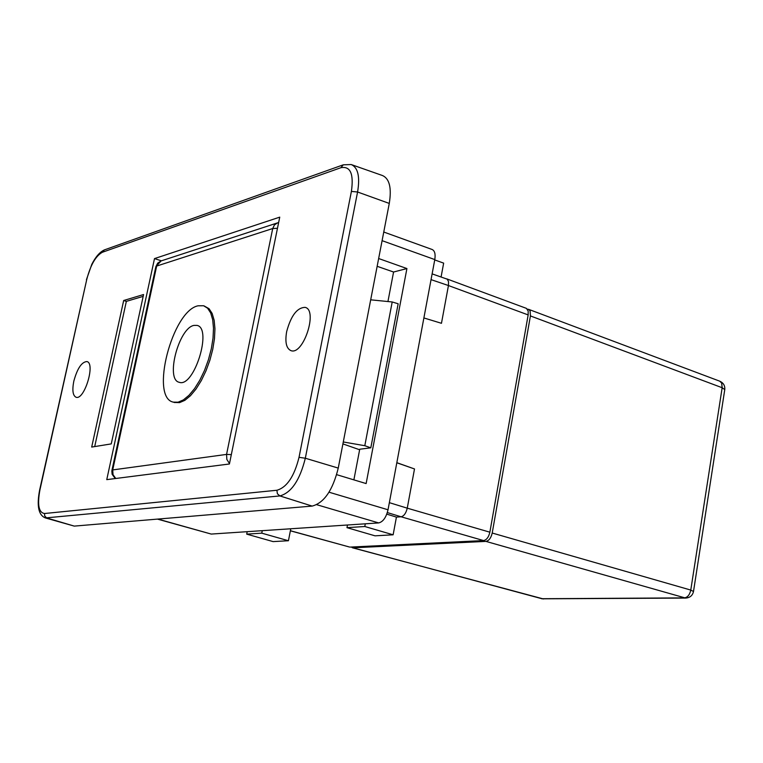 <?xml version="1.0" encoding="UTF-8"?>
<svg xmlns="http://www.w3.org/2000/svg" width="763" height="763" viewBox="0 0 763 763"><rect width="100%" height="100%" fill="white"/><g stroke="black" fill="none" stroke-linecap="round" stroke-linejoin="round"><path stroke-width="1.14" d="M423.885 317.942L441.462 323.302L448.444 285.543L431.047 279.63M370.684 299.821L392.201 301.967L398.162 303.779L370.808 447.824L364.809 445.706L392.201 301.967M370.808 447.824L359.735 449.226L353.879 479.87M343.283 441.968L364.809 445.706M396.827 462.674L414.519 468.959L396.808 462.769M359.631 449.76L342.911 443.904M246.707 534.129L261.766 533.156L288.433 540.738L273.116 541.606L246.707 534.129L247.202 531.677M290.779 528.778L288.433 540.738M261.766 533.156L262.262 530.676M290.398 530.714L349.454 547.023M174.355 402.444L179.553 402.635L184.865 400.327L190.445 395.73L196.024 389.044L201.298 380.603L206 370.808L209.901 360.184L212.772 349.254L214.479 338.6L214.947 328.758L214.145 320.231L212.143 313.44L209.043 308.7L204.074 305.906M350.103 547.09L483.589 540.576L401.071 516.78L396.426 517.104L386.784 514.138M441.09 276.94L443.656 263.13L434.729 259.925M414.5 468.959L407.251 508.168L489.865 532.192L522.35 347.966M393.136 534.806L375.034 535.826L346.974 527.662L364.8 526.508L393.136 534.806L396.426 517.104M432.116 273.879L447.261 279.182L448.53 281.642L448.444 285.543L528.158 314.919L522.34 347.966M446.717 278.857L526.46 308.386L528.177 311.075L528.158 314.919M387.327 512.574L401.071 516.78C403.97 516.084 406.03 513.213 407.251 508.168L389.349 502.655M364.8 526.508L365.305 523.809M347.48 525.001L346.974 527.662M489.865 532.192C488.692 537.152 486.603 539.937 483.589 540.576M527.319 309.12L529.064 309.625L530.123 311.066L530.419 315.93L492.211 533.032C491.038 537.972 488.949 540.767 485.936 541.396L352.916 547.805L351.238 547.042M541.53 598.717L684.297 597.887C687.597 597.41 689.752 594.797 690.773 590.066L722.16 387.728L721.655 383.007L719.652 381.147L528.492 309.292M198.056 305.801C172.228 310.789 149.748 397.714 173.325 402.13L178.103 402.187L183.416 399.879L188.995 395.282L194.565 388.596L199.839 380.146L204.541 370.351L208.433 359.716L211.313 348.786L213.03 338.123L213.497 328.29L212.696 319.764L210.693 312.964L207.603 308.223L203.578 305.744L198.056 305.801M193.926 325.41L197.054 325.4C212.658 328.309 193.878 388.129 179.2 382.282C165.256 379.745 178.704 328.023 193.926 325.41M378.648 258.523L406.917 268.547L366.135 483.57L336.674 474.662M406.917 268.547L393.574 272.019L377.151 266.306M387.938 301.538L393.574 272.019M86.763 279.43L39.638 490.018C36.586 505.926 38.512 515.225 45.408 517.934L74.269 526.108L46.629 517.934L44.721 515.96L44.502 513.518C38.722 512.602 37.196 504.725 39.934 489.884L86.763 279.43C90.53 264.99 95.737 255.939 102.376 252.267L340.927 167.698L343.264 164.827L104.397 249.892L102.376 252.267M154.498 258.6L279.744 217.14L229.415 463.99L106.763 479.631L154.498 258.6L161.403 260.822M73.82 381.147C77.301 368.481 81.66 361.948 86.877 361.557C95.737 363.054 84.369 400.556 76.062 397.246C72.809 395.625 72.056 390.255 73.82 381.147M286.659 331.609C290.999 315.605 297.15 307.537 305.143 307.375C318.2 310.074 303.302 355.539 290.97 350.646C286.306 348.5 284.866 342.158 286.659 331.609M91.694 447.07L123.673 300.508L143.568 294.537L111.255 443.894L91.694 447.07M94.707 446.584L126.343 301.375L143.167 296.359M123.673 300.508L126.343 301.375M45.408 517.934L279.897 495.931L312.153 506.088L74.269 526.108M389.273 203.425L338.247 468.091L305.324 458.229L299.029 457.333C294.26 476.436 286.888 487.414 276.893 490.256L277.398 493.766L279.897 495.931C291.38 492.726 299.859 480.156 305.324 458.229L357.58 191.999L389.273 203.425C391.772 187.898 389.483 178.59 382.406 175.509L351.772 164.741M312.153 506.088C324.065 502.941 332.763 490.275 338.247 468.091M316.769 504.715L378.667 522.922C383.036 521.873 386.154 517.495 388.024 509.779L329.025 492.202M382.091 240.66L434.796 259.582L388.024 509.779M378.667 522.922L211.246 534.071L157.846 519.069M157.445 519.107L211.246 534.071M434.796 259.582C435.644 254.05 434.738 250.684 432.068 249.472L383.76 232.028M115.776 478.477L113.029 474.7L112.714 469.922L111.837 470.933L112.123 474.281L115.28 478.544M155.852 266.678L161.107 260.917L157.712 263.092L155.852 266.678L111.951 470.266M112.714 469.922L156.663 266.058L272.715 228.538L226.563 454.405L112.714 469.922M161.107 260.917L277.484 222.891L274.413 224.961L272.715 228.538L277.474 228.29M231.332 454.614L226.563 454.405L226.84 459.44L229.501 463.57M352.916 547.805L542.226 598.812L685.67 598.078C689.933 597.753 692.537 595.569 693.5 591.506L724.764 389.616C725.108 385.706 723.458 382.902 719.795 381.204M685.67 598.078L485.936 541.396M492.211 533.032L690.773 590.066L693.5 591.506M724.764 389.616L722.16 387.728L530.419 315.93M276.893 490.256L44.502 513.518M343.264 164.827L351.218 164.541C358 167.517 360.126 176.673 357.58 191.999L351.4 191.408L299.029 457.333M340.927 167.698C350.398 165.943 353.889 173.85 351.4 191.408M290.379 530.81L349.511 547.033M278.629 222.615L277.484 222.891M543.523 598.984L352.344 547.748M173.325 402.13L174.765 402.568M86.438 279.687L91.779 264.36C95.585 256.845 99.8 252.019 104.397 249.892"/></g></svg>
